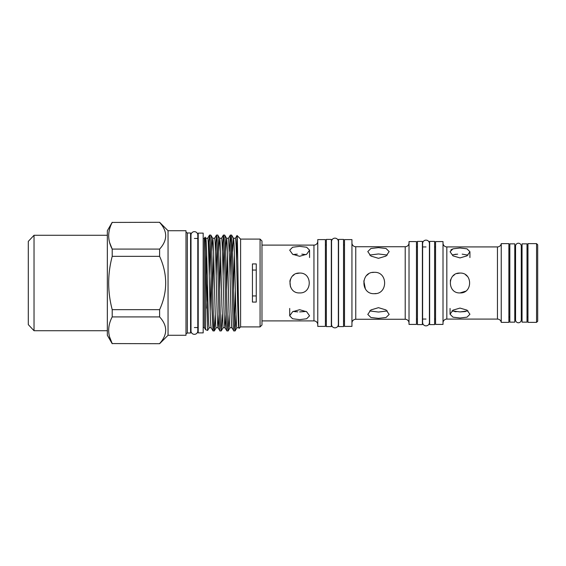 <?xml version="1.0" encoding="UTF-8"?>
<svg xmlns="http://www.w3.org/2000/svg" width="566" height="566" viewBox="0 0 566 566"><rect width="100%" height="100%" fill="white"/><g stroke="black" fill="none" stroke-linecap="round" stroke-linejoin="round"><path stroke-width="0.85" d="M426.014 325.86A3.396 3.396 0 0 0 429.41 322.464L429.41 243.536A3.396 3.396 0 0 0 426.014 240.14A3.396 3.396 0 0 0 422.618 243.536L422.618 322.464A3.396 3.396 0 0 0 426.014 325.86M518.421 322.769A2.865 2.865 0 0 0 521.279 319.903L521.279 246.097A2.865 2.865 0 0 0 518.421 243.231A2.865 2.865 0 0 0 515.555 246.097L515.555 319.903A2.865 2.865 0 0 0 518.421 322.769M334.945 238.152A3.396 3.396 0 0 0 331.549 241.555L331.549 324.445A3.396 3.396 0 0 0 334.945 327.848A3.396 3.396 0 0 0 338.348 324.445L338.348 241.555A3.396 3.396 0 0 0 334.945 238.152M194.4 231.664A3.396 3.396 0 0 0 190.997 235.06L190.997 330.94A3.396 3.396 0 0 0 194.4 334.336A3.396 3.396 0 0 0 197.796 330.94L197.796 235.06A3.396 3.396 0 0 0 194.4 231.664M190.579 327.537L190.997 327.537M194.4 327.537L198.213 327.537M190.579 238.463L190.997 238.463M194.4 238.463L198.213 238.463M187.353 233.001L187.353 332.999L190.579 332.999L190.579 233.001L187.353 233.001L185.995 232.216M187.353 332.999L185.995 333.784M168.052 335.27L168.052 230.73L185.995 230.73L185.995 335.27L168.052 335.27L159.612 343.711L112.21 343.569L159.612 343.711M168.052 230.73L159.612 222.289L112.21 222.431L159.612 222.289M159.612 222.431C167.699 231.289 167.699 240.175 159.612 249.09L112.21 249.09L112.21 256.341L159.612 256.341L159.612 249.09M159.612 256.341C167.699 274.128 167.699 291.9 159.612 309.659L112.21 309.659L112.21 316.91L159.612 316.91L159.612 309.659M159.612 316.91C167.699 325.761 167.699 334.648 159.612 343.569M112.21 343.711L107.342 335.27L107.342 230.73L112.21 222.289M109.613 337.018L112.21 343.569C107.512 334.725 107.512 325.839 112.21 316.91M112.21 309.659C107.512 291.865 107.512 274.093 112.21 256.341M109.648 242.673L112.21 249.09C107.512 240.253 107.512 231.367 112.21 222.431M34.031 235.272L28.3 241.378L28.3 324.622L34.031 330.728L34.031 235.272L107.342 235.272M34.031 330.728L107.342 330.728M203.18 332.886L203.18 233.114L198.213 233.114L198.213 332.886L203.18 332.886M261.98 240.996L261.98 325.004L260.07 326.907L260.07 239.093L261.98 240.996M211.182 327.749C210.793 327.148 210.41 319.684 210.028 305.378C209.264 277.481 208.479 236.722 207.715 238.251L205.748 238.251L205.331 241.25M211.16 327.749L209.194 327.749C208.812 327.148 208.422 319.684 208.04 305.378C207.276 277.481 206.491 236.722 205.734 238.251M232.562 251.46L233.44 238.251C233.829 238.852 234.211 246.316 234.593 260.622C235.357 288.519 236.142 329.278 236.906 327.749L238.873 327.749C238.13 329.278 237.345 288.519 236.581 260.622C236.199 246.316 235.81 238.852 235.428 238.251L233.461 238.251M225.636 251.46L226.513 238.251C226.895 238.852 227.284 246.316 227.666 260.622C228.431 288.519 229.216 329.278 229.98 327.749L231.94 327.749C231.197 329.278 230.419 288.519 229.655 260.622L228.501 238.251L226.534 238.251M225.912 314.54L225.035 327.749C224.652 327.148 224.263 319.684 223.881 305.378C223.117 277.481 222.332 236.722 221.575 238.251L219.608 238.251M225.013 327.749L223.046 327.749L221.893 305.378C221.129 277.481 220.351 236.722 219.587 238.251L218.709 251.46M218.985 314.54L218.108 327.749C217.344 329.278 216.559 288.519 215.802 260.622C215.413 246.316 215.03 238.852 214.641 238.251L212.682 238.251L211.776 251.46M218.087 327.749L216.12 327.749C215.356 329.278 214.578 288.519 213.814 260.622C213.432 246.316 213.042 238.852 212.66 238.251M234.437 254.891L233.51 290.047M227.504 254.891L226.584 290.047M220.577 254.891L219.658 290.047M213.651 254.891L212.731 290.047M211.111 275.953L210.191 311.109M229.379 251.46L230.327 235.081C230.716 235.725 231.098 243.713 231.487 259.037C232.244 288.908 233.029 332.553 233.793 330.919L235.074 330.919C234.31 332.553 233.532 288.908 232.768 259.037L231.614 235.081L233.482 238.286M231.926 327.714L233.793 330.919M230.327 235.081L231.614 235.081M208.967 264.372L208.967 241.526L209.547 235.081C210.311 233.447 211.09 277.092 211.854 306.963L213.007 330.919L214.295 330.919C213.531 332.553 212.745 288.908 211.981 259.037C211.599 243.713 211.217 235.725 210.828 235.081L212.696 238.286M211.139 327.714L213.007 330.919M207.68 238.286L209.512 235.109L210.828 235.081M215.526 251.46L216.474 235.081C216.856 235.725 217.245 243.713 217.627 259.037C218.391 288.908 219.176 332.553 219.941 330.919L221.221 330.919C220.832 330.275 220.45 322.287 220.068 306.963C219.304 277.092 218.518 233.447 217.754 235.081L219.629 238.286M218.066 327.714L219.941 330.919M216.474 235.081L217.754 235.081M222.452 251.46L223.4 235.081C224.164 233.447 224.95 277.092 225.714 306.963C226.096 322.287 226.478 330.275 226.867 330.919L228.148 330.919C227.383 332.553 226.598 288.908 225.841 259.037C225.452 243.713 225.07 235.725 224.681 235.081L226.556 238.286M224.992 327.714L226.867 330.919M223.4 235.081L224.681 235.081M210.191 242.892L209.264 275.953M217.118 242.892L216.191 275.953M215.243 314.54L214.295 330.919M224.044 242.892L223.124 275.953M222.169 314.54L221.221 330.919M230.97 242.892L230.051 275.953M229.096 314.54L228.148 330.919M203.18 238.463L204.326 238.463L204.326 327.537L205.557 329.681L207.644 330.438L209.236 327.714M204.326 238.463L205.104 237.133L205.557 251.969L205.557 329.681M239.206 328.301C238.456 331.549 237.727 233.015 237.013 235.506L240.6 239.093L240.6 326.907L239.206 328.301L238.852 327.714M252.436 263.919L252.436 302.081L256.249 302.081L256.249 263.919L252.436 263.919M240.6 326.907L260.07 326.907M240.6 239.093L260.07 239.093M343.541 326.589L343.541 239.411L338.574 239.411L338.574 326.589L343.541 326.589M331.322 326.589L331.322 239.411L326.356 239.411L326.356 326.589L331.322 326.589M527.01 243.861L527.01 322.139L522.043 322.139L522.043 243.861L527.01 243.861M509.825 322.139L509.825 243.861L514.791 243.861L514.791 322.139L509.825 322.139M434.603 241.399L434.603 324.601L429.644 324.601L429.644 241.399L434.603 241.399M536.554 243.635L537.7 244.781L537.7 321.219L536.554 322.365L536.554 243.635L527.965 243.635L527.965 322.365L536.554 322.365M317.767 241.286A3.821 3.821 0 0 1 313.946 245.106L261.98 245.106M317.767 324.714A3.821 3.821 0 0 0 313.946 320.894L261.98 320.894M351.939 323.094A3.821 3.821 0 0 1 355.759 319.274L405.206 319.274L405.206 246.726L355.759 246.726L355.759 319.274M351.939 242.906A3.821 3.821 0 0 0 355.759 246.726M409.02 242.906A3.821 3.821 0 0 1 405.206 246.726M409.02 323.094A3.821 3.821 0 0 0 405.206 319.274M443.008 322.903A3.821 3.821 0 0 1 446.822 319.082L497.457 319.082L497.457 246.918L446.822 246.918L446.822 319.082M443.008 243.097A3.821 3.821 0 0 0 446.822 246.918M497.457 319.082A3.821 3.821 0 0 1 501.235 322.365L508.869 322.365L508.869 243.635L501.235 243.635A3.821 3.821 0 0 1 497.457 246.918M325.4 326.398L325.4 239.602L317.767 239.602L317.767 326.398L325.4 326.398M351.939 326.398L351.939 239.602L344.496 239.602L344.496 326.398L351.939 326.398M416.47 324.41L416.47 241.59L409.02 241.59L409.02 324.41L416.47 324.41M417.425 246.939L416.47 246.939M417.425 319.061L416.47 319.061M443.008 324.41L443.008 241.59L435.558 241.59L435.558 324.41L443.008 324.41M501.235 322.365L501.235 243.635M509.825 248.976L508.869 248.976M509.825 317.024L508.869 317.024M459.995 308.081L452.977 310.147L450.069 314.25L452.984 317.165L459.995 318.007L467.014 317.165L469.929 314.25L467.021 310.14L459.995 308.081M459.995 273.074C447.19 272.451 447.19 293.549 459.995 292.926C472.801 293.549 472.815 272.458 459.995 273.074L456.812 273.597M459.995 257.919L467.021 255.853L469.929 251.75L467.014 248.835L459.995 247.993L452.977 248.835L450.069 251.75L452.977 255.86L459.995 257.919M299.626 309.708L292.608 311.746L289.7 315.821L292.615 318.764L299.626 319.634L306.645 318.764L309.56 315.821L306.652 311.746L299.626 309.708M299.626 273.074C286.82 272.451 286.82 293.549 299.626 292.926C312.425 293.549 312.446 272.458 299.626 273.074L296.534 273.569M299.626 256.292L306.652 254.254L309.56 250.179L306.645 247.236L299.626 246.366L292.608 247.236L289.7 250.179L292.608 254.254L299.626 256.292M374.275 272.31C360.478 271.638 360.485 294.362 374.275 293.69C388.064 294.362 388.078 271.645 374.275 272.31L372.308 272.494M378.477 247.639L386.04 248.495L389.167 251.587L386.033 256.058L378.477 258.329L370.921 256.058L367.787 251.587L370.914 248.495L378.477 247.639M378.477 307.671L386.04 309.949L389.167 314.413L386.033 317.505L378.477 318.361L370.921 317.505L367.787 314.413L370.914 309.949L378.477 307.671M435.558 246.939L434.603 246.939M435.558 319.061L434.603 319.061M417.425 324.601L417.425 241.399L422.385 241.399L422.385 324.601L417.425 324.601M426.014 246.939L422.385 246.939M426.014 319.061L422.385 319.061M527.965 248.976L527.01 248.976M527.965 317.024L527.01 317.024M522.043 248.976L521.279 248.976M515.555 248.976L514.791 248.976M522.043 317.024L521.279 317.024M515.555 317.024L514.791 317.024M326.356 244.951L325.4 244.951M326.356 321.049L325.4 321.049M344.496 244.951L343.541 244.951M344.496 321.049L343.541 321.049M338.574 244.951L338.348 241.555M338.574 321.049L338.348 324.445M203.18 327.537L204.326 327.537M369.676 310.932L378.477 312.05L387.278 310.932M387.278 255.068L378.477 253.95L369.676 255.068M365.388 288.943L363.797 280.899M366.796 275.366L368.416 274.057M297.758 311.88L293.202 311.371M293.202 254.629L297.32 254.141M294.108 311.548L295.813 311.76M295.877 254.233L294.292 254.424M467.983 310.883L459.995 311.916L452.015 310.883M452.963 254.785L457.689 254.141M452.234 310.975L452.977 311.222M454.47 311.548L456.182 311.76M456.246 254.233L454.661 254.424M450.819 250.03L452.064 249.196M290.471 286.835L289.891 281.054M289.905 281.005L290.464 279.187M292.693 275.897L294.051 274.786M450.274 280.998L450.819 279.222M453.062 275.897L454.448 274.772M465.563 274.779L467.403 276.385M465.585 291.207L459.995 292.926M462.181 254.134L467.983 255.117M459.995 311.916L465.521 311.548M301.812 254.134L306.05 254.629M306.05 311.371L299.626 311.916L305.152 311.548M376.185 293.521L374.275 293.69M256.249 270.053L252.436 270.053M252.436 295.947L256.249 295.947M236.588 260.905L237.013 235.506L235.385 238.286M205.557 251.969L207.644 330.438M208.967 241.526L208.55 250.2M207.481 283.785L206.724 308.201M234.437 323.108L235.357 290.047M236.305 251.46L236.588 243.507M236.022 314.54L235.074 330.919M206.724 254.891L206.109 278.069M313.946 320.894L313.946 245.106M289.7 315.821L289.7 308.449M450.069 314.25L450.069 308.449M469.929 251.75L469.929 257.551M309.56 250.179L309.56 257.551M236.942 327.714L235.109 330.891M230.015 327.714L228.183 330.891M223.089 327.714L221.256 330.891M216.162 327.714L214.33 330.891M205.769 238.286L205.104 237.133M230.291 235.109L228.459 238.286M223.365 235.109L221.532 238.286M216.438 235.109L214.606 238.286"/></g></svg>
